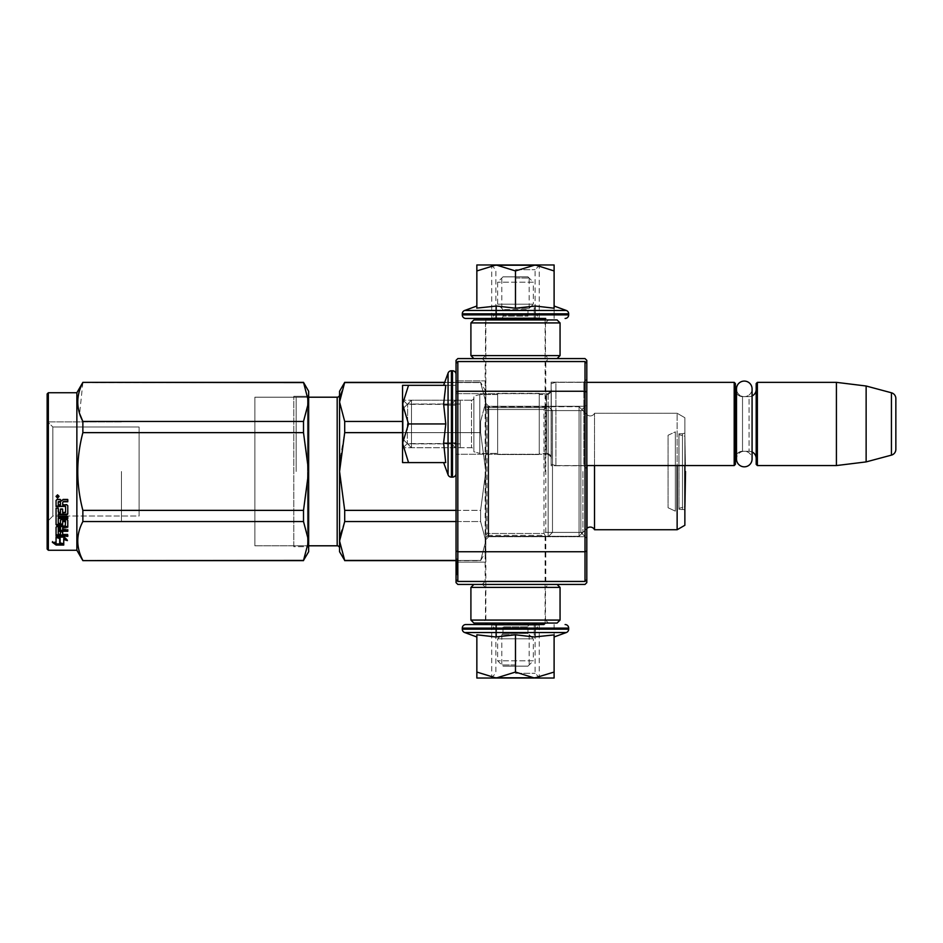 <?xml version="1.0" encoding="UTF-8"?>
<svg xmlns="http://www.w3.org/2000/svg" width="943" height="943" viewBox="0 0 943 943"><rect width="100%" height="100%" fill="white"/><g stroke="black" fill="none" stroke-linecap="round" stroke-linejoin="round"><path stroke-width="0.71" stroke-dasharray="4.71 3.54" d="M488.733 406.268L485.763 403.298L485.763 539.702L485.763 403.298L485.763 539.702L485.763 403.298L488.733 406.268L488.733 536.732L485.763 539.702L488.733 536.732L488.733 406.268L488.733 536.732L488.733 406.268L548.166 406.268L548.166 536.732L488.733 536.732L548.166 536.732L548.166 406.268L488.733 406.268M548.166 406.268L548.166 536.732L548.166 406.268L548.166 536.732L548.166 406.268L585.167 406.268L585.167 536.732L585.167 406.268L548.166 406.268L552.48 410.582L548.166 406.268M482.203 358.576L485.173 361.546L545.797 361.546L545.797 581.454L548.767 584.424L482.203 584.424L485.173 581.454L545.797 581.454L485.173 581.454L485.173 361.546L545.797 361.546L548.767 358.576L482.203 358.576L548.767 358.576M548.166 393.644L551.136 390.673L551.136 457.237L551.136 390.673L551.136 457.237L551.136 390.673L548.166 393.644L456.047 393.644L456.047 454.267L456.047 393.644L456.047 454.267L456.047 393.644L548.166 393.644L548.166 454.267L551.136 457.237L548.166 454.267L548.166 393.644M552.48 532.418L548.166 536.732L548.166 471.5L548.166 536.732L585.167 536.732L585.167 471.5L585.167 536.732L548.166 536.732L552.48 532.418L552.48 410.582L552.48 532.418L552.48 410.582L552.48 532.418L580.853 532.418L552.48 532.418M548.166 454.267L456.047 454.267L548.166 454.267M485.763 562.134L456.047 562.134L456.047 380.866L456.047 562.134L456.047 380.866L456.047 562.134L485.763 562.134L485.763 380.866L456.047 380.866L485.763 380.866L485.763 562.134M457.237 564.091L457.237 574.841L457.237 562.606L457.237 572.047L457.237 564.798L457.237 567.002L457.237 565.152L456.047 565.128L456.047 562.606L456.047 565.14L456.047 563.054L457.237 563.054L456.047 563.054L456.047 563.82L457.237 563.808M580.853 410.582L552.48 410.582L580.853 410.582L580.853 532.418L586.805 538.359L586.805 404.641L586.805 538.359L586.805 404.641L586.805 538.359L580.853 532.418L580.853 410.582L580.853 532.418L580.853 410.582L586.805 404.641L580.853 410.582M583.823 465.736L551.136 465.736L551.136 382.174L551.136 465.736L551.136 382.174L551.136 465.736L583.823 465.736L586.805 468.706L586.805 379.204L586.805 468.706L586.805 379.204L586.805 468.706L583.823 465.736L583.823 382.174L551.136 382.174L583.823 382.174L583.823 465.736M583.823 382.174L586.805 379.204L583.823 382.174M586.805 579.662L586.805 360.356L585.014 358.576L457.826 358.576L456.047 360.356L456.047 363.338L457.826 361.546L456.047 363.338L456.047 582.644L457.826 584.424L585.014 584.424L586.805 582.644L586.805 579.662L585.014 581.454L586.805 579.662L585.014 581.454L585.014 391.262L586.805 392.005M586.805 550.995L585.014 551.738L457.826 551.738L457.826 581.454L456.047 579.662L457.826 581.454L585.014 581.454M586.805 363.338L585.014 361.546L586.805 363.338L585.014 361.546L585.014 391.262L457.826 391.262L457.826 551.738L456.047 550.995M456.047 392.005L457.826 391.262L457.826 361.546L585.014 361.546M457.826 361.546L456.047 363.338M456.047 564.091L456.047 565.14L457.237 565.128L456.047 564.798L456.047 573.768L456.047 562.606L456.047 574.841L456.047 564.798L456.047 567.002L457.237 567.002L456.047 567.002L457.237 567.002L456.047 567.002L457.237 567.002L456.047 567.002L457.237 567.002L456.047 567.002L456.047 564.798L456.047 574.841L456.047 567.002L457.237 567.002L456.047 567.002L456.047 565.152L457.237 565.152M456.047 565.152L457.237 564.798L456.047 565.152L456.047 562.606L456.047 574.428L456.047 563.808M456.047 570.091L456.047 573.804L456.047 566.637L456.047 568.063L457.237 568.063L456.047 568.063L457.237 568.063L456.047 568.063L457.237 568.063L456.047 568.063L457.237 568.063L456.047 568.063L457.237 568.063L456.047 568.063L456.047 572.047L457.237 571.694L456.047 571.694L457.237 571.694L456.047 571.694L456.047 558.94L456.047 570.267L456.047 562.606L457.237 562.606L457.237 558.94L457.237 573.804L457.237 562.606L456.047 562.606L457.237 562.606L456.047 562.606L457.237 562.606L456.047 562.606L457.237 562.606L456.047 562.606L457.237 562.606L456.047 562.606L456.047 570.091L457.237 570.091M456.047 574.428L456.047 563.961L456.047 574.428L457.237 574.428L457.237 563.961L457.237 574.428L457.237 563.961L457.237 574.428L457.237 563.961L457.237 574.428L456.047 574.428L457.237 574.428M456.047 573.309L456.047 563.961L456.047 573.309L457.237 573.309L457.237 563.961L457.237 573.309L457.237 569.749L457.237 573.309L457.237 572.649L456.047 573.309L457.237 573.096L457.237 571.305L457.237 573.096L456.047 573.096L457.237 573.309L456.047 573.309L457.237 571.977L456.047 572.649L457.237 573.096L456.047 573.309M482.203 584.424L548.767 584.424M457.826 581.454L456.047 579.662M456.047 564.044L457.237 564.044M456.047 564.22L457.237 564.22L456.047 564.185M456.047 568.004L457.237 567.969M456.047 573.768L457.237 573.768L456.047 573.768M456.047 574.841L457.237 574.841L456.047 574.841M456.047 572.047L457.237 572.047L456.047 572.047M456.047 569.136L457.237 569.136M456.047 562.723L457.237 562.723M456.047 558.94L457.237 558.94M456.047 566.224L457.237 566.224L456.047 566.189M456.047 570.267L457.237 570.267M456.047 573.804L457.237 573.804M456.047 566.637L457.237 566.637L457.237 568.417L457.237 565.081L457.237 568.417L457.237 565.305L457.237 566.637L456.047 566.637L457.237 566.637M456.047 563.407L457.237 563.407L456.047 563.407M456.047 566.413L457.237 566.413L456.047 566.413M456.047 567.309L457.237 567.309L456.047 567.309M456.047 568.865L457.237 568.865M456.047 569.525L457.237 569.525L457.237 571.305L457.237 568.417L457.237 569.973L456.047 569.489M456.047 569.749L457.237 569.749L456.047 569.749M456.047 563.961L457.237 563.961M456.047 564.857L457.237 564.857L456.047 564.857M456.047 565.081L456.047 565.741L457.237 565.081L457.237 567.085L457.237 565.741L456.047 565.741L457.237 565.081M456.047 569.089L457.237 569.089M456.047 569.313L457.237 569.313L456.047 569.313M456.047 570.197L457.237 570.197M456.047 570.869L457.237 570.869M456.047 572.649L456.047 571.305L457.237 571.977L457.237 571.305L456.047 571.977L457.237 571.977L456.047 571.977L457.237 572.649L456.047 573.096L457.237 572.649M456.047 573.533L457.237 573.533M456.047 574.204L457.237 574.204M456.047 565.529L457.237 565.529M456.047 567.085L457.237 567.085L457.237 568.417L457.237 567.085L456.047 567.085L457.237 567.085M456.047 568.193L457.237 568.193L456.047 568.193M456.047 571.305L457.237 570.645L456.047 571.305M456.047 572.872L457.237 572.872M456.047 570.421L457.237 570.421L456.047 570.421M456.047 571.529L457.237 571.529L456.047 571.529M456.047 569.973L457.237 570.645L456.047 569.973M456.047 568.417L457.237 568.417L456.047 568.417M456.047 566.861L457.237 566.861M456.047 567.745L457.237 567.745L456.047 567.745M456.047 568.641L457.237 568.641M456.047 564.798L457.237 564.798L456.047 564.798M456.047 565.965L457.237 565.965M456.047 572.425L457.237 572.425M456.047 571.753L457.237 571.753M456.047 571.093L457.237 571.093M456.047 565.305L457.237 565.305M456.047 565.741L457.237 565.741M456.047 570.645L457.237 570.645L456.047 570.645M456.047 571.977L457.237 571.977M402.555 438.813L402.555 409.097L402.555 438.813L402.555 409.097L411.478 400.186L471.5 400.186L471.5 447.725L471.5 400.186A2.381 2.381 -138.9 0 0 473.881 397.805L473.881 450.106L473.881 397.805A2.381 2.381 -138.9 0 1 471.5 400.186L411.478 400.186L402.555 409.097L402.555 438.813L411.478 447.725L411.478 400.186L411.478 447.725L471.5 447.725A2.381 2.381 -41.1 0 1 473.881 450.106L473.881 397.805L473.881 450.106A2.381 2.381 -41.1 0 0 471.5 447.725L411.478 447.725L402.555 438.813M473.881 451.78L473.881 396.131L479.822 394.539L497.645 394.539L497.645 453.371L497.645 394.539L497.645 453.371L497.645 394.539L479.822 394.539L479.822 453.371L479.822 394.539L479.822 453.371L497.645 453.371L479.822 453.371L479.822 394.539L473.881 396.131L473.881 451.78L479.822 453.371L473.881 451.78L473.881 396.131L473.881 451.78M497.645 454.561L497.645 393.349L539.255 393.349L539.255 454.561L539.255 393.349L539.255 454.561L539.255 393.349L497.645 393.349L497.645 454.561L539.255 454.561L497.645 454.561L497.645 393.349L497.645 454.561M539.255 453.371L539.255 394.539L546.539 394.539L546.539 453.371L539.255 453.371L539.255 394.539L546.539 394.539L546.539 453.371L539.255 453.371L539.255 394.539L539.255 453.371M551.278 458.381A4.75 4.75 -37.4 0 0 546.539 453.371L546.539 394.539A4.75 4.75 -142.6 0 0 551.29 389.777A4.75 4.75 -142.6 0 1 546.539 394.539L546.539 453.371A4.75 4.75 -37.4 0 1 551.29 458.133L551.29 389.777A4.75 4.75 -142.6 0 0 551.278 389.53L551.136 461.103L551.278 389.53A4.75 4.75 -142.6 0 1 551.29 389.777L551.29 458.133A4.75 4.75 -37.4 0 1 551.278 458.381L551.278 389.53L551.278 458.381M586.805 465.559L555.899 465.559L555.899 382.351L555.899 465.559L555.899 382.351L551.136 383.624L551.136 464.286L555.899 465.559L551.136 464.286L551.136 383.624L551.136 464.286L551.136 383.624L555.899 382.351L586.805 382.351M734.196 465.559L734.196 382.351L734.196 465.559L734.196 382.351L555.899 382.351L555.899 465.559L734.196 465.559L735.387 464.369L735.387 383.542L734.196 382.351M735.387 389.483L735.387 458.428L735.387 389.483M756.18 389.483L756.18 458.428L756.18 389.483A7.131 7.131 -137.8 0 1 749.048 396.614L742.518 396.614L742.518 451.296L742.518 396.614A7.131 7.131 147.9 0 1 736.507 393.337A7.131 7.131 147.9 0 0 742.518 396.614L749.048 396.614L749.048 451.296L749.048 396.614A7.131 7.131 -137.8 0 0 752.078 395.942M735.387 458.428A7.131 7.131 32.2 0 1 742.518 451.296L749.048 451.296A7.131 7.131 -42.2 0 1 752.078 451.968A7.131 7.131 -42.2 0 0 749.048 451.296L742.518 451.296A7.131 7.131 32.2 0 0 736.507 454.573M757.37 382.351L757.37 465.559L757.37 382.351L757.37 465.559L756.18 464.369L756.18 383.542L756.18 464.369L756.18 383.542L757.37 382.351L836.417 382.351L866.134 386.005L891.441 392.783L891.441 455.127L891.441 392.783L891.441 455.127L866.134 461.905L866.134 386.005M757.37 465.559L836.417 465.559L836.417 382.351M460.208 423.949C460.208 398.264 460.208 398.264 460.208 423.949C460.208 398.264 460.208 398.264 460.208 423.949C460.208 449.646 460.208 449.646 460.208 423.949C460.208 449.646 460.208 449.646 460.208 423.949C460.208 393.278 460.208 393.278 460.208 423.949C460.208 454.62 460.208 454.62 460.208 423.949C460.208 398.264 460.208 398.264 460.208 423.949C460.208 398.264 460.208 398.264 460.208 423.949C460.208 449.646 460.208 449.646 460.208 423.949C460.208 449.646 460.208 449.646 460.208 423.949C460.208 393.278 460.208 393.278 460.208 423.949C460.208 454.62 460.208 454.62 460.208 423.949M407.612 423.949L407.612 404.04L407.612 423.949M411.478 447.725L411.478 400.186L411.478 447.725M735.387 464.369L735.387 383.542L735.387 464.369M836.417 465.559L866.134 461.905M402.555 423.949L402.555 443.269L408.531 423.949L402.555 405.042L402.555 423.949L402.555 399.584L402.555 448.326L402.555 423.949L402.555 443.269L408.531 423.949L402.555 405.042L402.555 385.322L402.555 423.949M408.543 462.589L402.555 443.269L408.543 462.589L402.555 443.269L402.555 462.589L445.791 462.589L402.555 462.589L445.791 462.589L443.623 462.589L445.791 462.589L443.623 462.589L445.791 462.589L443.623 443.67L456.047 443.67L456.047 442.856L456.047 443.67L443.623 443.67L445.791 462.589L443.623 443.67L456.047 443.67L456.047 442.856L456.047 443.67L443.623 443.67L445.791 423.949L443.623 405.219L456.047 405.219L456.047 404.064L456.047 405.219L443.623 405.219L445.791 423.949L443.623 405.219L456.047 405.219L456.047 404.064L456.047 405.219L443.623 405.219L445.791 385.322L443.623 385.322L456.047 385.322L443.623 385.322L456.047 385.322L443.623 385.322L445.791 385.322L443.623 404.064L445.791 385.322L443.623 385.322L456.047 385.322L402.555 385.322L408.531 385.322L402.555 385.322L402.555 404.229L408.531 385.322L402.555 404.229L408.531 423.949L402.555 443.269L402.555 462.589L402.555 405.042M456.047 473.575L456.047 374.324L456.047 473.575A3.572 3.572 -49.8 0 1 452.487 477.146L452.487 370.764A3.572 3.572 -130.2 0 1 456.047 374.324M456.047 423.949L456.047 448.326L456.047 423.949M451.296 423.949L451.296 443.564L451.296 423.949M407.317 423.949L407.317 443.564L407.317 423.949M452.487 477.146L451.414 477.146L451.414 370.764L451.414 477.146A3.572 3.572 39.2 0 1 448.066 474.8L448.066 373.11M445.791 423.949L443.623 442.856L456.047 442.856L443.623 442.856L443.623 443.67L445.791 423.949L408.531 423.949M456.047 404.064L443.623 404.064L456.047 404.064L443.623 404.064L443.623 405.219L443.623 404.064L456.047 404.064M403.156 423.949C403.156 393.29 403.156 393.29 403.156 423.949C403.156 393.29 403.156 393.29 403.156 423.949C403.156 454.62 403.156 454.62 403.156 423.949C403.156 454.62 403.156 454.62 403.156 423.949C403.156 393.29 403.156 393.29 403.156 423.949C403.156 393.29 403.156 393.29 403.156 423.949C403.156 454.62 403.156 454.62 403.156 423.949C403.156 454.62 403.156 454.62 403.156 423.949M455.457 423.949C455.457 393.29 455.457 393.29 455.457 423.949C455.457 393.29 455.457 393.29 455.457 423.949C455.457 454.62 455.457 454.62 455.457 423.949C455.457 454.62 455.457 454.62 455.457 423.949C455.457 393.29 455.457 393.29 455.457 423.949C455.457 393.29 455.457 393.29 455.457 423.949C455.457 454.62 455.457 454.62 455.457 423.949C455.457 454.62 455.457 454.62 455.457 423.949M451.414 477.146L451.414 370.764L452.487 370.764M443.623 462.589L448.066 474.8M443.623 385.322L444.695 382.351L480.612 382.351L485.763 402.013L485.763 391.262L485.763 402.013L480.612 382.351L444.695 382.351M456.047 442.856L443.623 442.856L456.047 442.856M402.555 404.229L408.531 385.322L445.791 385.322L408.531 385.322M502.996 276.853L527.962 276.853L502.996 276.853L497.645 282.193L497.645 304.188L502.996 309.552L502.996 316.082L527.962 316.082L502.996 316.082A2.381 2.381 44.3 0 1 500.627 318.463L530.343 318.463L500.627 318.463M527.962 276.853L533.314 282.193L497.645 282.193L533.314 282.193L533.314 304.188L497.645 304.188L533.314 304.188L527.962 309.552L502.996 309.552L527.962 309.552L527.962 316.082A2.381 2.381 -44.3 0 0 530.343 318.463M543.922 318.463L487.036 318.463L543.922 318.463M545.113 319.653L485.857 319.653M545.113 319.948L545.113 407.6L485.845 407.6L486.953 409.51L486.953 533.49L485.857 535.388L485.857 623.052M485.857 319.948L485.857 407.6M545.113 623.052L545.113 535.388L485.857 535.388L545.113 535.388L544.005 533.49L486.953 533.49L544.005 533.49L544.005 409.51L486.953 409.51L544.005 409.51L545.113 407.6L485.845 407.6M545.113 623.347L485.857 623.347M543.922 624.537L487.036 624.537M530.343 624.537L500.627 624.537L530.343 624.537A2.381 2.381 -121 0 0 527.962 626.918L527.962 633.448L502.996 633.448L497.645 638.8L497.645 660.795L502.996 666.147L527.962 666.147L502.996 666.147M527.962 666.147L533.314 660.795L497.645 660.795L533.314 660.795L533.314 638.8L497.645 638.8L533.314 638.8L527.962 633.448L502.996 633.448L502.996 626.918L527.962 626.918L502.996 626.918A2.381 2.381 121 0 0 500.627 624.537M515.479 664.956L501.806 664.956L515.479 664.956M515.479 634.639L501.806 634.639L515.479 634.639M515.479 278.044L529.153 278.044L515.479 278.044M515.479 308.361L529.153 308.361L515.479 308.361M554.107 624.537L554.107 636.973M515.479 624.537L539.844 624.537L515.479 624.537M515.479 629.299L535.094 629.299L515.479 629.299M515.479 673.278L535.094 673.278L515.479 673.278M566.33 632.529L464.64 632.529M515.479 678.029L539.844 678.029L515.479 678.029M476.852 634.792L476.852 636.973L476.852 634.792L495.759 636.973L515.479 634.792L535.365 636.973L554.107 634.792L554.107 672.053L535.2 678.029L515.479 672.053L496.171 678.029L476.852 678.029L476.852 634.792M476.852 672.053L496.171 678.029L534.386 678.029M554.107 672.053L554.107 678.029L535.2 678.029M495.759 624.537L496.572 624.537L496.572 636.973L496.572 624.537L495.759 624.537L495.759 636.973L495.759 624.537M534.221 624.537L535.365 624.537L535.365 636.973L535.365 624.537L534.221 624.537L534.221 636.973L534.221 624.537M515.479 634.792L515.479 672.053M515.479 677.439C546.15 677.439 546.15 677.439 515.479 677.439C546.15 677.439 546.15 677.439 515.479 677.439C484.808 677.439 484.808 677.439 515.479 677.439C484.808 677.439 484.808 677.439 515.479 677.439M515.479 625.138C546.15 625.138 546.15 625.138 515.479 625.138C546.15 625.138 546.15 625.138 515.479 625.138C484.808 625.138 484.808 625.138 515.479 625.138C484.808 625.138 484.808 625.138 515.479 625.138M515.479 264.971L496.171 264.971L515.479 270.947L534.386 264.971L515.479 264.971L539.844 264.971L515.479 264.971M554.107 318.463L554.107 306.027L554.119 318.463L554.107 306.027L554.107 308.208L535.365 306.027L515.479 308.208L495.759 306.027L476.852 308.208L476.852 270.947L496.171 264.971L476.852 264.971L476.852 270.947M485.244 318.463L545.714 318.463M515.479 318.463L539.844 318.463L515.479 318.463M515.479 313.701L535.094 313.701L515.479 313.701M515.479 269.722L535.094 269.722L515.479 269.722M464.64 310.471L566.33 310.471M554.107 306.027L554.107 264.971L534.386 264.971M495.759 318.463L496.572 318.463L496.572 306.027L496.572 318.463L495.759 318.463L495.759 306.027L495.759 318.463M515.479 308.208L515.479 270.947M534.221 318.463L535.365 318.463L535.365 306.027L535.365 318.463L534.221 318.463L534.221 306.027L534.221 318.463M535.2 264.971L554.107 270.947M515.479 265.561C546.15 265.561 546.15 265.561 515.479 265.561C546.15 265.561 546.15 265.561 515.479 265.561C484.808 265.561 484.808 265.561 515.479 265.561C484.808 265.561 484.808 265.561 515.479 265.561M515.479 317.862C546.15 317.862 546.15 317.862 515.479 317.862C546.15 317.862 546.15 317.862 515.479 317.862C484.808 317.862 484.808 317.862 515.479 317.862C484.808 317.862 484.808 317.862 515.479 317.862M557.089 358.576L482.498 358.576L557.089 358.576M548.461 319.948L482.498 319.948L548.461 319.948L545.49 322.919L485.468 322.919L545.49 322.919L545.49 355.605L515.479 355.605L545.49 355.605L548.461 358.576M473.881 319.948L557.089 319.948M470.911 322.919L560.059 322.919M470.911 355.605L560.059 355.605M515.479 358.576L473.881 358.576L515.479 358.576M557.089 584.424L482.498 584.424L557.089 584.424M560.059 587.395L485.468 587.395L545.49 587.395L548.461 584.424M548.461 623.052L482.498 623.052L548.461 623.052L545.49 620.081L485.468 620.081L545.49 620.081L545.49 587.395L470.911 587.395M557.089 623.052L473.881 623.052M560.059 620.081L470.911 620.081M515.479 584.424L473.881 584.424L515.479 584.424M752.078 388.858A7.792 7.792 0 0 1 744.298 396.649A7.792 7.792 0 0 1 736.507 388.858L736.507 459.052A7.792 7.792 0 0 0 744.298 466.832A7.792 7.792 0 0 0 752.078 459.052A7.792 7.792 0 0 0 744.298 451.261A7.792 7.792 0 0 0 736.507 459.052L736.507 388.858A7.792 7.792 0 0 0 744.298 396.649A7.792 7.792 0 0 0 752.078 388.858L752.078 459.052A7.792 7.792 0 0 0 744.298 451.261A7.792 7.792 0 0 0 736.507 459.052L736.507 388.858M684.866 465.559L684.866 417.714L677.133 413.258L677.133 529.742L684.866 525.286L684.866 417.714L684.866 525.286L684.866 417.714L677.133 413.258L594.526 413.258L594.526 529.742A4.75 4.75 0 0 0 587.017 528.339L579.073 536.284L488.144 536.284L488.144 406.716L488.144 536.284A2.381 2.381 43.5 0 0 485.763 538.653L485.763 404.347A2.381 2.381 136.5 0 0 488.144 406.716L579.073 406.716L579.073 536.284L488.144 536.284A2.381 2.381 43.5 0 0 485.763 538.653L485.763 404.347A2.381 2.381 136.5 0 0 488.144 406.716L579.073 406.716L579.073 536.284L586.805 528.551M677.133 465.559L677.133 529.742L677.133 413.258L594.526 413.258A4.75 4.75 0 0 1 587.017 414.661L587.017 528.339L587.017 414.661L579.073 406.716L579.073 536.284L579.073 406.716L587.017 414.661L587.017 465.559M594.526 529.742L594.526 413.258L594.526 529.742L677.133 529.742M340.234 457.862L344.702 432.637L339.563 471.5L344.702 510.363L339.563 471.5L339.563 540.987L344.702 521.55L344.702 510.363L344.702 521.55L339.563 540.987L339.563 551.738L339.563 402.013L344.702 421.45L344.702 432.637L344.702 421.45L339.563 402.013L339.563 391.262L339.563 402.013L344.702 382.351L480.612 382.587L485.763 402.013L480.612 421.45L485.763 402.013L485.763 540.987L480.612 560.649L485.763 540.987L485.763 551.738L485.763 540.987L480.612 521.55L485.763 540.987L485.763 471.5L480.612 510.363L480.612 521.55L480.612 510.363L485.763 471.5L480.612 432.637L480.612 421.45L480.612 432.637L485.763 471.5L485.763 391.262L485.763 402.013L480.612 382.587L344.702 382.587L339.563 402.013L339.563 471.5L344.702 432.637L480.612 432.637L480.612 421.45L485.763 402.013L480.612 421.45L480.612 432.637L485.763 471.5L485.763 540.987L480.612 560.649L485.763 540.987L485.763 551.738L480.612 560.649L344.702 560.649L480.612 560.413L344.702 560.649L339.563 540.987L344.702 560.413L456.047 560.413M344.702 432.637L480.612 432.637L344.702 432.637L344.702 421.45L339.563 402.013L339.563 391.262L344.702 382.351L444.613 382.587M340.234 534.162L344.702 521.55L480.612 521.55L485.763 540.987L480.612 521.55L480.612 510.363L480.612 521.55L344.702 521.55L344.702 510.363L480.612 510.363L485.763 471.5L480.612 510.363L344.702 510.363L339.563 471.5L339.563 402.013M344.702 421.45L402.555 421.45M339.563 548.166L339.563 394.834L339.563 548.166A2.381 2.381 -43.7 0 0 337.181 545.797L337.181 397.203L337.181 545.797L254.869 545.797L254.869 397.203L254.869 545.797L308.656 545.797M308.656 397.203L254.869 397.203L254.869 545.797L254.869 397.203L308.656 397.203M678.925 433.756L678.925 509.244L684.866 509.88L684.866 433.12L684.866 509.88L684.866 433.12L684.866 509.88L682.484 509.244L682.484 433.756L682.484 509.244L682.484 433.756L684.866 433.12L682.484 433.756L682.484 509.244L678.925 509.244L678.925 433.756L682.484 433.756L678.925 433.756L678.925 509.244L678.925 433.756M296.173 471.5L296.173 397.203L296.173 471.5M582.939 471.5L582.939 532.418L582.939 471.5M545.195 471.5L545.195 406.716L545.195 471.5M82.866 382.351L82.866 382.587C76.077 395.541 76.077 408.496 82.866 421.45C76.077 408.496 76.077 395.541 82.866 382.587L303.505 382.351L308.656 401.977L303.505 382.587L308.656 401.977L308.656 391.262L308.656 402.048L303.505 421.45L303.505 432.637L308.656 471.417L303.505 432.637L303.505 421.45L308.656 402.048L308.656 471.417L308.656 391.262M308.656 401.977L303.505 421.45L82.866 421.45L303.505 421.45L82.866 421.45L82.866 432.637C76.077 458.546 76.077 484.454 82.866 510.363L82.866 521.55L82.866 510.363C76.077 484.454 76.077 458.546 82.866 432.637L82.866 421.45L82.866 432.637C76.077 458.546 76.077 484.454 82.866 510.363L82.866 521.55C76.077 534.504 76.077 547.459 82.866 560.413L303.505 560.413L308.656 541.023L303.505 560.649L308.656 551.738L308.656 471.583L303.505 510.363L303.505 521.55L308.656 541.023L303.505 560.413L82.866 560.413C76.077 547.459 76.077 534.504 82.866 521.55L303.505 521.55L303.505 510.363L308.656 471.583L308.656 540.952L303.505 521.55L308.656 541.023M47.15 393.938L47.15 549.062L47.15 393.938L47.15 549.062L48.341 550.252L48.341 392.748L48.341 550.252L76.866 550.252L76.866 392.748L76.866 550.252L82.866 560.649L303.505 560.649M307.465 396.319L307.465 546.681L307.465 396.319L307.465 546.681L307.465 396.319L293.792 396.319L307.465 396.319L308.656 395.129L308.656 547.871L308.656 395.129L307.465 396.319M293.792 546.681L293.792 396.319L293.792 546.681L307.465 546.681L308.656 547.871L308.656 395.129L308.656 547.871L307.465 546.681L293.792 546.681L293.792 396.319L293.792 546.681M303.505 421.45L303.505 432.637L82.866 432.637L303.505 432.637L308.656 471.417L303.505 510.363L303.505 521.55L82.866 521.55C76.077 534.504 76.077 547.459 82.866 560.413L82.866 560.649M82.866 510.363L303.505 510.363M303.505 382.587L82.866 382.587L303.505 382.351M63.617 536.331L67.413 540.61L67.413 539.573L67.413 540.61L63.735 539.526L63.735 544.865L63.735 543.757L63.735 544.865L60.104 544.005L60.104 537.392L56.061 536.119L56.061 537.109L56.061 536.119L63.617 536.119L63.617 537.109L56.061 537.109L60.104 538.406L60.104 537.392L56.25 536.119M65.68 539.078L67.413 539.573L63.617 536.119L67.413 539.573L63.735 538.5L63.735 543.757L60.104 542.92L60.104 538.406L60.104 542.92M63.735 543.757L63.735 538.5M56.061 537.38L56.061 543.215L56.061 542.131L56.061 543.215L52.325 542.237L56.12 545.054L63.735 545.054L59.692 544.111L59.692 537.522L56.061 536.39L56.061 542.131L52.325 541.164L56.12 543.946L63.735 543.946L59.692 543.015L59.692 537.522L59.692 538.536L56.061 537.38L56.061 536.39L58.372 537.109M59.692 544.111L59.692 543.015L59.692 544.111M54.482 542.803L52.325 541.164L52.325 542.237L52.325 541.164L56.061 542.131M56.12 545.054L56.12 543.946M56.061 527.184L56.061 535.801L56.061 534.822L67.778 535.353L67.778 534.08L67.778 536.331L67.778 535.353L67.778 536.331L56.061 535.801L56.061 527.184L56.981 526.524L65.22 526.524L65.22 525.699L65.574 526.277L65.22 521.385L62.662 521.656L62.662 524.709L62.662 523.907L61.743 525.392L56.061 524.709L56.061 508.218L58.266 508.218L58.619 512.815L60.458 512.815L60.458 509.196L62.662 509.196L62.662 512.815L65.574 512.509L65.22 506.544L56.061 506.544L56.061 500.061L56.981 499.142L60.281 499.142L61.649 500.509L63.016 499.142L67.778 499.142L63.016 499.142L61.649 500.957L63.016 499.566L67.778 499.142L67.778 501.334L63.582 501.334L62.662 502.702L63.582 501.334M56.061 500.497L56.981 499.142L60.281 499.142L61.649 500.509L60.281 499.142L56.061 500.061L56.061 506.544L65.22 506.026L65.574 511.884L65.574 506.356M66.859 514.819L67.778 514.029L67.778 505.212L67.778 513.393L66.859 514.171L58.266 514.171L58.266 514.819L66.859 514.819L66.859 514.171M67.778 535.035L67.778 534.08L67.778 535.035L62.662 535.035L62.662 531.864L60.458 531.864L60.458 535.035L58.266 534.822L58.266 531.286L67.778 531.286L67.778 529.825L62.662 529.825L62.662 527.832L67.778 527.184L67.778 520.336L66.859 519.605L61.389 519.605L60.458 520.336L60.458 523.448L58.266 523.448L58.266 518.485L67.778 518.485L67.778 515.986L58.266 515.986L58.266 514.171L58.266 516.67L58.266 514.819M58.266 518.485L58.266 522.67L60.104 522.929L58.266 522.67L58.266 517.766L67.778 517.766L67.778 515.986L58.266 515.986L58.266 516.67L67.778 516.67L67.778 515.986L67.778 516.67M62.662 527.832L62.662 528.952L62.662 527.832M62.662 529.825L62.662 528.952L67.778 528.952L62.662 528.952L62.662 529.825M67.778 529.825L67.778 528.952L67.778 530.379L58.266 530.379L58.266 533.868L58.266 530.379M62.662 531.864L62.662 530.956L60.458 530.956L60.458 534.08L58.266 533.868L60.458 534.08M62.662 534.08L67.778 534.08L62.662 534.08L62.662 535.035L62.662 530.956M65.574 521.656L65.22 525.699L56.061 526.347L65.574 525.451L65.22 520.63L62.662 520.901L62.662 523.907L61.743 524.579L56.061 523.907L56.061 507.664L58.266 507.664L56.061 508.218M56.981 525.392L56.981 524.579M56.061 524.709L56.061 523.907L56.061 524.709M62.662 512.19L65.574 511.884L65.574 512.509L65.574 511.884L62.662 512.19L62.662 508.631L60.458 508.631L60.458 512.19L58.266 511.884L58.266 508.218M58.266 528.717L60.458 528.952L60.458 527.832L60.458 529.825L58.266 529.589L58.266 527.231L58.619 529.825L58.619 528.952L60.458 528.952L60.458 526.984L58.266 527.231M60.458 527.832L58.266 528.08M60.458 501.334L60.458 504.847L58.266 504.34L60.458 504.847L60.458 501.782L58.266 502.147L58.266 504.847L60.458 504.34L60.458 501.334L58.266 501.676M60.458 522.67L60.458 519.593L61.389 518.874L66.859 518.874L67.778 519.593L67.778 526.347L62.662 526.984M66.859 504.34L67.778 505.731L66.859 504.34L62.662 504.34L62.662 502.23L62.662 504.34L66.859 504.34M56.073 496.277L57.547 494.533L59.032 496.466L57.547 498.034L56.061 496.466L57.547 494.533L59.032 496.089L57.547 497.633L56.061 496.089L57.547 494.533L59.02 496.277M63.582 501.782L67.778 501.782L67.778 499.566M67.778 505.731L66.859 504.847L62.662 504.847L62.662 502.702M47.15 421.273L47.15 521.727L47.15 421.273L52.855 426.99L139.093 426.99L139.093 516.01L139.093 426.99L52.855 426.99L52.855 516.01L139.093 516.01L139.093 426.99L139.093 516.01L52.855 516.01L52.855 426.99L52.855 516.01L52.855 426.99L47.15 421.273L47.15 521.727L52.855 516.01L47.15 521.727L47.15 421.273M57.829 496.183L58.584 495.806L57.829 496.183M121.447 471.5L121.447 521.125L121.447 471.5M47.739 471.5L47.739 521.125L47.739 471.5M684.913 465.559L684.913 436.232L685.42 465.559L684.913 436.232L678.984 434.652L678.984 471.5L678.984 434.652L684.913 436.232L684.913 506.768L684.913 436.232L684.913 506.768L678.984 508.348L678.984 434.652L678.984 508.348L684.913 506.768M668.08 435.242L675.353 431.859L675.353 511.141L668.08 507.758L675.353 511.141L675.353 431.859L675.353 511.141L675.353 431.859L668.08 435.242L668.08 507.758L668.08 435.242M594.526 465.559L594.526 413.258A4.75 4.75 0 0 1 587.017 414.661L587.017 528.339M340.234 395.2L344.702 382.587M456.047 560.649L480.612 560.649L485.763 551.738L485.763 471.5L480.612 432.637L402.555 432.637M456.047 521.55L344.702 521.55M456.047 510.363L344.702 510.363M344.702 560.413L339.563 540.987L339.563 551.738L344.702 560.649M339.563 540.987L339.563 471.5M485.763 471.5L485.763 402.013L485.763 471.5M76.866 392.748L76.866 550.252M82.866 382.587L79.625 413.623M308.656 402.048L308.656 471.417M308.656 471.583L308.656 540.952M82.866 432.637L303.505 432.637M82.866 521.55L303.505 521.55M82.866 560.413L303.505 560.413M59.692 543.015L63.735 543.946L59.692 543.946M62.662 509.196L60.458 509.196M60.458 512.19L58.266 511.884M62.662 523.907L62.662 521.656M67.778 520.336L66.859 518.874L61.389 518.874L60.458 520.336M48.341 392.748L48.341 550.252M456.047 564.279L457.237 564.279M456.047 563.207L457.237 563.207M456.047 564.374L457.237 564.374M456.047 563.666L457.237 563.666L456.047 563.666M456.047 569.372L457.237 569.372M456.047 563.466L457.237 563.466M568.676 628.109L462.282 628.109M568.676 629.17L462.282 629.17M462.282 314.891L568.676 314.891M462.282 313.83L568.676 313.83M61.743 525.392L61.743 524.579M337.181 545.797L337.181 397.203M456.047 565.576L457.237 565.576M460.208 443.858L407.612 443.858L460.208 443.858M460.208 404.04L407.612 404.04L460.208 404.04M451.296 404.347L456.047 399.584L451.296 404.347L407.317 404.347L402.555 399.584L407.317 404.347L451.296 404.347M451.296 443.564L456.047 448.326L451.296 443.564L407.317 443.564L402.555 448.326L407.317 443.564L451.296 443.564M455.457 400.186L403.156 400.186L455.457 400.186M455.457 447.725L403.156 447.725L455.457 447.725M501.806 634.639L501.806 664.956M529.153 634.639L529.153 664.956M529.153 308.361L529.153 278.044M501.806 308.361L501.806 278.044M539.844 678.029L535.094 673.278L535.094 629.299L539.844 624.537M491.114 678.029L495.865 673.278L495.865 629.299L491.114 624.537M539.255 625.138L539.255 677.439M491.704 625.138L491.704 677.439M539.844 264.971L535.094 269.722L535.094 313.701L539.844 318.463M491.114 264.971L495.865 269.722L495.865 313.701L491.114 318.463M539.255 317.862L539.255 265.561M491.704 317.862L491.704 265.561M482.498 358.576L485.468 355.605L485.468 322.919L482.498 319.948M482.498 584.424L485.468 587.395L485.468 620.081L482.498 623.052M485.763 391.262L480.612 382.351L485.763 391.262M545.195 532.418L582.939 532.418L545.195 532.418M545.195 410.582L582.939 410.582L545.195 410.582M65.574 521.125L62.662 521.125M121.447 421.875L47.739 421.875L121.447 421.875"/><path stroke-width="1.41" d="M586.805 467.881L586.805 468.706M586.805 360.356L586.805 582.644L585.014 584.424L457.826 584.424L456.047 582.644L456.047 360.356L457.826 358.576L585.014 358.576L586.805 360.356M586.805 380.029L586.805 379.204L586.805 380.029M586.805 392.005L585.014 391.262L585.014 361.546L586.805 363.338M586.805 579.662L585.014 581.454L457.826 581.454L457.826 391.262L585.014 391.262L585.014 551.738L586.805 550.995M456.047 550.995L457.826 551.738L585.014 551.738L585.014 581.454M585.014 361.546L457.826 361.546L456.047 363.338M456.047 392.005L457.826 391.262L457.826 361.546M457.826 581.454L456.047 579.662M586.805 465.559L734.196 465.559L734.196 382.351L586.805 382.351M734.196 465.559L735.387 464.369L735.387 383.542L734.196 382.351M736.507 393.337A7.131 7.131 147.9 0 1 735.387 389.483A7.131 7.131 147.9 0 0 736.507 393.337M736.507 454.573A7.131 7.131 32.2 0 0 735.387 458.428M756.18 389.483A7.131 7.131 -137.8 0 1 752.078 395.942M756.18 458.428A7.131 7.131 -42.2 0 0 752.078 451.968A7.131 7.131 -42.2 0 1 756.18 458.428M757.37 382.351L757.37 465.559L756.18 464.369L756.18 383.542L757.37 382.351L836.417 382.351L866.134 386.005L891.441 392.783L891.441 455.127L866.134 461.905L866.134 386.005M757.37 465.559L836.417 465.559L836.417 382.351M836.417 465.559L866.134 461.905M895.85 398.524A5.941 5.941 -124.1 0 0 891.441 392.783A5.941 5.941 -124.1 0 1 895.85 398.524L895.85 449.387A5.941 5.941 -55.9 0 1 891.441 455.127A5.941 5.941 -55.9 0 0 895.85 449.387L895.85 398.524M443.623 385.322L448.066 373.11L448.066 474.8A3.572 3.572 39.2 0 0 451.414 477.146L452.487 477.146A3.572 3.572 -49.8 0 0 456.047 473.575M456.047 374.324A3.572 3.572 -130.2 0 0 452.487 370.764L452.487 477.146M451.414 477.146L451.414 370.764A3.572 3.572 140.8 0 0 448.066 373.11A3.572 3.572 140.8 0 1 451.414 370.764L452.487 370.764M443.623 462.589L448.066 474.8M445.603 461.681L443.623 442.856L445.791 423.949L443.623 404.064L445.791 385.322L408.531 385.322L402.555 404.229L408.531 423.949L402.555 443.269L402.555 462.589L445.791 462.589M408.543 462.589L402.555 443.269L402.555 405.042M408.531 385.322L402.555 385.322L402.555 404.229M445.791 423.949L408.531 423.949M444.695 382.351L344.702 382.351L339.563 402.013L339.563 391.262L344.702 382.351L444.695 382.351L448.066 373.11M543.922 318.463L545.113 319.653L485.857 319.653L487.036 318.463M485.857 623.052L545.113 623.052M545.113 623.347L543.922 624.537L465.854 624.537L487.036 624.537L485.857 623.347M515.479 678.029L496.171 678.029L515.479 672.053L534.386 678.029L515.479 678.029M465.854 624.537A3.572 3.572 139.8 0 0 462.282 628.109L568.676 628.109A3.572 3.572 -139.8 0 0 565.105 624.537M476.852 636.973L464.64 632.529A3.572 3.572 50.8 0 1 462.282 629.17L462.282 628.109M462.282 629.17L568.676 629.17L568.676 628.109M464.64 632.529L566.33 632.529A3.572 3.572 -50.8 0 0 568.676 629.17M553.081 635.016L534.221 636.973L515.479 634.792L495.759 636.973L476.852 634.792L476.852 672.053L496.171 678.029L476.852 678.029L476.852 672.053M554.107 636.973L566.33 632.529M535.2 678.029L554.107 678.029L554.107 672.053L534.386 678.029M515.479 634.792L515.479 672.053M554.107 634.792L554.107 672.053M554.107 306.027L566.33 310.471L464.64 310.471A3.572 3.572 129.2 0 0 462.282 313.83L462.282 314.891A3.572 3.572 40.2 0 0 465.854 318.463L485.244 318.463M545.714 318.463L465.854 318.463M565.105 318.463A3.572 3.572 -40.2 0 0 568.676 314.891L462.282 314.891M566.33 310.471A3.572 3.572 -129.2 0 1 568.676 313.83L568.676 314.891M476.852 306.027L464.64 310.471M477.747 308.019L496.572 306.027L515.479 308.208L535.365 306.027L554.107 308.208L554.107 270.947L535.2 264.971L515.479 270.947L496.171 264.971L476.852 264.971L476.852 308.208M476.852 270.947L496.171 264.971L534.386 264.971M554.107 270.947L554.107 264.971L535.2 264.971M515.479 308.208L515.479 270.947M557.089 358.576L560.059 355.605L470.911 355.605L470.911 322.919L560.059 322.919L557.089 319.948L473.881 319.948L470.911 322.919M557.089 584.424L560.059 587.395L560.059 620.081L557.089 623.052L473.881 623.052L470.911 620.081L560.059 620.081M473.881 584.424L470.911 587.395L560.059 587.395M736.507 388.858A7.792 7.792 0 0 1 744.298 381.078A7.792 7.792 0 0 1 752.078 388.858L752.078 459.052A7.792 7.792 0 0 1 744.298 466.832A7.792 7.792 0 0 1 736.507 459.052L736.507 388.858A7.792 7.792 0 0 1 744.298 381.078A7.792 7.792 0 0 1 752.078 388.858M337.181 397.203L308.656 397.203L337.181 397.203A2.381 2.381 -136.3 0 0 339.563 394.834A2.381 2.381 -136.3 0 1 337.181 397.203L337.181 545.797L308.656 545.797M82.866 382.351L303.505 382.351L308.656 391.262L308.656 401.977L303.505 382.351L82.866 382.351L76.866 392.748L82.866 382.351L303.505 382.587M76.866 550.252L48.341 550.252L47.15 549.062L47.15 393.938L48.341 392.748L76.866 392.748L76.866 550.252L82.866 560.649L303.505 560.413L308.656 541.023L308.656 551.738L303.505 560.413M594.526 465.559L594.526 529.742A4.75 4.75 0 0 0 587.017 528.339L586.805 528.551M339.563 402.013L344.702 421.45L344.702 432.637L339.563 471.5L339.563 402.013L340.234 395.2M340.234 457.862L339.563 471.5L344.702 510.363L344.702 521.55L456.047 521.55M344.702 510.363L456.047 510.363M344.702 560.413L339.563 551.738L339.563 540.987L344.702 560.413L456.047 560.413M344.702 521.55L339.563 540.987L340.234 534.162M344.702 382.587L444.613 382.587M344.702 421.45L402.555 421.45M337.181 545.797A2.381 2.381 -43.7 0 1 339.563 548.166M339.563 471.5L339.563 540.987M344.702 432.637L402.555 432.637M684.866 465.559L684.866 525.286L677.133 529.742L594.526 529.742M587.017 465.559L587.017 528.339M677.133 465.559L677.133 529.742M308.656 391.262L303.505 382.351M79.625 413.623L82.866 421.45L303.505 421.45L308.656 401.977M308.656 541.023L308.656 471.417L303.505 432.637L303.505 421.45M308.656 471.417L308.656 402.048M308.656 540.952L303.505 521.55L303.505 510.363L308.656 471.583M82.866 560.413C76.077 547.459 76.077 534.504 82.866 521.55L82.866 510.363L303.505 510.363M82.866 510.363C76.077 484.454 76.077 458.546 82.866 432.637L303.505 432.637M82.866 432.637L82.866 421.45C76.077 408.496 76.077 395.541 82.866 382.587M82.866 521.55L303.505 521.55M60.104 537.392L60.104 538.406L56.061 537.109L63.617 537.109L67.413 540.61L63.735 539.526L63.735 544.865L60.104 544.005L60.104 537.392L59.197 537.109M63.735 543.757L60.104 542.92M63.617 536.331L56.25 536.119M63.735 538.5L63.735 539.526L63.735 538.5L65.68 539.078M59.692 538.276L58.372 537.109M59.692 543.015L59.692 538.536L56.061 537.38L56.061 542.131M56.061 537.38L56.061 543.215L52.325 542.237L56.12 545.054L63.735 545.054L59.692 544.111L59.692 538.536M59.692 543.946L56.12 543.946L54.482 542.803M56.12 545.054L56.12 543.946M62.662 512.19L62.662 509.196L62.662 512.815L65.574 512.509L65.574 506.356L56.061 506.026L56.061 500.497L56.981 499.566L60.281 499.566L61.649 500.957L63.016 499.566L67.778 499.566L67.778 501.334L63.582 501.334L62.662 502.702L63.582 501.334M65.574 506.356L56.061 506.544L56.061 500.497M67.778 513.393L67.778 505.731L67.778 514.029L66.859 514.819L58.266 514.819L58.266 514.171L66.859 514.171L67.778 513.393M67.778 516.67L67.778 518.485L58.266 518.485L58.266 517.766L67.778 517.766L67.778 516.67L58.266 516.67L58.266 514.819M62.662 526.984L67.778 526.347L67.778 520.336L67.778 527.184L62.662 527.832L62.662 529.825L67.778 530.379L58.266 530.379L58.266 531.286L58.266 530.379M60.458 534.08L60.458 531.864L60.458 535.035L58.266 534.822L58.266 531.286L67.778 531.286L67.778 529.825M62.662 530.956L60.458 531.286M62.662 534.08L62.662 531.864L60.458 531.864M67.778 535.035L67.778 536.331L56.061 535.801L56.061 527.184L56.061 534.822L67.778 535.353L62.662 535.035L62.662 531.864M65.574 521.656L62.662 521.656L62.662 520.901L65.574 520.901L65.22 526.524L56.981 526.524L56.061 527.184M62.662 521.656L62.662 524.709L61.743 525.392L56.981 525.392L56.061 523.907L56.061 508.218L56.061 524.709L56.981 525.392M62.662 523.907L56.981 524.579M58.266 528.08L60.458 527.832L60.458 529.825L58.266 529.589L58.266 527.231L58.266 528.717M58.266 502.147L58.266 504.847L60.458 504.847L60.458 501.782L58.266 502.147M60.458 501.334L58.266 501.676M60.458 527.832L60.458 526.984L58.266 527.231M60.458 512.19L60.458 509.196L60.458 512.815L58.619 512.815L58.266 508.218L56.061 508.218M58.266 511.884L58.266 508.218M60.458 522.67L60.458 520.336L61.389 519.605L66.859 519.605L67.778 520.336M57.547 494.875L59.032 496.466L57.547 498.034L56.061 496.466L57.547 494.875M59.02 496.277L57.547 497.633L56.073 496.277M63.582 501.782L67.778 501.782L67.778 499.566M67.778 505.731L66.859 504.847L62.662 504.847L62.662 502.702M60.458 520.336L60.458 523.448L58.266 523.448L58.266 518.485M62.662 509.196L60.458 509.196M48.341 550.252L48.341 392.748L76.866 392.748M47.15 393.938L48.341 392.748M57.829 496.183L58.584 495.806L57.829 496.183M684.913 506.768L685.526 471.5L684.913 506.768L684.913 465.559M568.676 313.83L462.282 313.83M66.859 514.819L66.859 514.171M61.743 525.392L61.743 524.579M560.059 355.605L560.059 322.919M473.881 358.576L470.911 355.605M470.911 587.395L470.911 620.081M456.047 560.649L344.702 560.649M82.866 560.649L303.505 560.649M65.574 521.125L62.662 521.125"/></g></svg>
